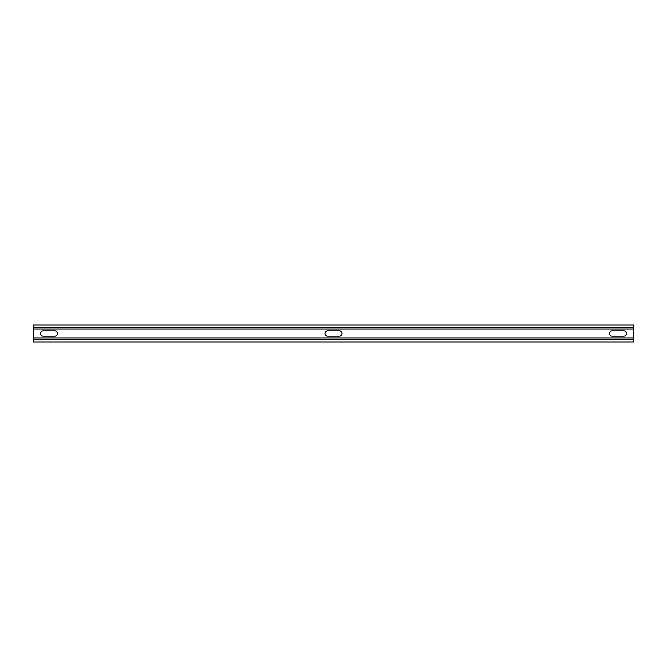 <?xml version="1.0" encoding="UTF-8"?>
<svg xmlns="http://www.w3.org/2000/svg" width="667" height="667" viewBox="0 0 667 667"><rect width="100%" height="100%" fill="white"/><g stroke="black" fill="none" stroke-linecap="round" stroke-linejoin="round"><path stroke-width="1" d="M633.65 337.952L33.35 337.952L33.35 339.436L633.65 339.436L633.65 325.021L33.35 325.021L33.35 327.564L633.65 327.564M633.65 339.436L633.65 341.979L33.35 341.979L33.35 339.436M128.314 341.979L633.65 341.979M33.35 337.952L33.35 327.564M33.35 329.048L633.65 329.048M612.156 330.832A2.668 2.668 0 0 0 609.488 333.5A2.668 2.668 0 0 0 612.156 336.168L623.77 336.168A2.668 2.668 0 0 0 626.446 333.5A2.668 2.668 0 0 0 623.77 330.832L612.156 330.832M43.23 330.832A2.668 2.668 0 0 0 40.554 333.5A2.668 2.668 0 0 0 43.23 336.168L54.844 336.168A2.668 2.668 0 0 0 57.512 333.5A2.668 2.668 0 0 0 54.844 330.832L43.23 330.832M339.311 330.832A2.668 2.668 0 0 1 341.979 333.5A2.668 2.668 0 0 1 339.311 336.168L327.689 336.168A2.668 2.668 0 0 1 325.021 333.5A2.668 2.668 0 0 1 327.689 330.832L339.311 330.832"/></g></svg>
